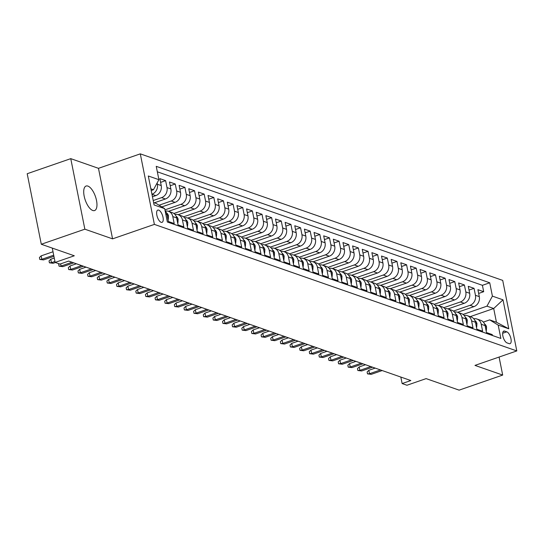 <?xml version="1.0" encoding="UTF-8"?>
<svg xmlns="http://www.w3.org/2000/svg" width="544" height="544" viewBox="0 0 544 544"><rect width="100%" height="100%" fill="white"/><g stroke="black" fill="none" stroke-linecap="round" stroke-linejoin="round"><path stroke-width="0.82" d="M92.779 210.494A12.974 5.392 70.9 0 0 94.581 210.555A12.974 5.392 70.9 0 0 96.043 198.492A12.974 5.392 70.9 0 0 87.904 186.096A12.974 5.392 70.9 0 0 86.102 186.028A12.974 5.392 70.9 0 0 84.633 198.098A12.974 5.392 70.9 0 0 92.779 210.494M161.146 222.319A6.487 2.7 70.9 0 0 162.051 222.346A6.487 2.7 70.9 0 0 162.785 216.315A6.487 2.7 70.9 0 0 158.712 210.12A6.487 2.7 70.9 0 0 157.808 210.086A6.487 2.7 70.9 0 0 157.08 216.118A6.487 2.7 70.9 0 0 161.146 222.319M70.761 158.651L27.2 173.726L41.296 244.256L84.857 229.187L112.567 238.857L154.387 224.393L140.298 153.857L98.478 168.327L70.761 158.651L84.857 229.187M154.387 224.393L516.8 350.928L502.704 280.391L140.298 153.857M516.8 350.928L474.98 365.398L502.69 375.068L499.086 357.054M502.69 375.068L459.122 390.143L426.115 378.617L406.946 385.247L402.125 383.561L410.836 380.548L68.673 261.079L59.956 264.098L55.134 262.412L74.304 255.782L41.296 244.256M165.791 214.132L167.015 214.56L168.409 221.517L174.189 223.536L172.802 216.58L176.657 217.926A8.112 7.004 -70.8 0 0 172.36 212.677L168.504 211.33A8.112 7.004 109.2 0 1 172.802 216.58M176.657 217.926L178.044 224.883L183.831 226.902L182.437 219.946L186.293 221.286A8.112 7.004 -70.8 0 0 181.995 216.043L178.14 214.696A8.112 7.004 109.2 0 1 182.437 219.946M186.293 221.286L187.68 228.249L193.467 230.268L192.073 223.305L195.928 224.652A8.112 7.004 -70.8 0 0 191.638 219.409L187.782 218.062A8.112 7.004 109.2 0 1 192.073 223.305M195.928 224.652L197.322 231.615L203.102 233.634L201.715 226.671L205.571 228.018A8.112 7.004 -70.8 0 0 201.273 222.775L197.418 221.428A8.112 7.004 109.2 0 1 201.715 226.671M205.571 228.018L206.958 234.974L212.745 236.994L211.351 230.037L215.206 231.384A8.112 7.004 -70.8 0 0 210.909 226.141L207.053 224.794A8.112 7.004 109.2 0 1 211.351 230.037M215.206 231.384L216.6 238.34L222.38 240.36L220.993 233.403L224.849 234.75A8.112 7.004 -70.8 0 0 220.551 229.507L216.696 228.16A8.112 7.004 109.2 0 1 220.993 233.403M224.849 234.75L226.236 241.706L232.023 243.726L230.629 236.769L234.484 238.116A8.112 7.004 -70.8 0 0 230.187 232.873L226.331 231.526A8.112 7.004 109.2 0 1 230.629 236.769M234.484 238.116L235.878 245.072L241.658 247.092L240.271 240.135L244.127 241.482A8.112 7.004 -70.8 0 0 239.829 236.232L235.974 234.892A8.112 7.004 109.2 0 1 240.271 240.135M244.127 241.482L245.514 248.438L251.301 250.458L249.907 243.501L253.762 244.848A8.112 7.004 -70.8 0 0 249.465 239.598L245.609 238.252A8.112 7.004 109.2 0 1 249.907 243.501M253.762 244.848L255.156 251.804L260.936 253.824L259.549 246.867L263.398 248.214A8.112 7.004 -70.8 0 0 259.107 242.964L255.252 241.618L271.442 236.001A8.112 7.004 -70.8 0 0 276.889 225.964L275.495 219.008L281.282 221.027L276.25 222.768M263.398 248.214L264.792 255.17L270.572 257.19L269.185 250.233L273.04 251.58A8.112 7.004 -70.8 0 0 268.743 246.33L264.887 244.984A8.112 7.004 109.2 0 1 269.185 250.233M273.04 251.58L274.428 258.536L280.214 260.556L278.82 253.592L282.676 254.939A8.112 7.004 -70.8 0 0 278.378 249.696L274.523 248.35L290.72 242.733A8.112 7.004 -70.8 0 0 296.167 232.696L294.773 225.74L300.56 227.759L295.528 229.5M282.676 254.939L284.07 261.902L289.85 263.922L288.463 256.958L292.318 258.305A8.112 7.004 -70.8 0 0 288.021 253.062L284.165 251.716A8.112 7.004 109.2 0 1 288.463 256.958M292.318 258.305L293.706 265.268L299.492 267.281L298.098 260.324L301.954 261.671A8.112 7.004 -70.8 0 0 297.656 256.428L293.801 255.082L309.998 249.465A8.112 7.004 -70.8 0 0 315.445 239.428L314.051 232.472L319.838 234.491L314.806 236.232M301.954 261.671L303.348 268.627L309.128 270.647L307.741 263.69L311.596 265.037A8.112 7.004 -70.8 0 0 307.299 259.794L303.443 258.448A8.112 7.004 109.2 0 1 307.741 263.69M311.596 265.037L312.984 271.993L318.77 274.013L317.376 267.056L321.232 268.403A8.112 7.004 -70.8 0 0 316.934 263.16L313.079 261.814L329.276 256.197A8.112 7.004 -70.8 0 0 334.723 246.16L333.329 239.197L339.116 241.216L334.084 242.957M321.232 268.403L322.626 275.359L328.406 277.379L327.019 270.422L330.874 271.769A8.112 7.004 -70.8 0 0 326.577 266.526L322.721 265.18A8.112 7.004 109.2 0 1 327.019 270.422M330.874 271.769L332.262 278.725L338.042 280.745L336.654 273.788L340.51 275.135A8.112 7.004 -70.8 0 0 336.212 269.885L332.357 268.539L348.548 262.922A8.112 7.004 -70.8 0 0 353.994 252.885L352.607 245.929L358.387 247.948L353.355 249.689M340.51 275.135L341.897 282.091L347.684 284.111L346.29 277.154L350.146 278.501A8.112 7.004 -70.8 0 0 345.855 273.251L341.999 271.905A8.112 7.004 109.2 0 1 346.29 277.154M350.146 278.501L351.54 285.457L357.32 287.477L355.932 280.52L359.788 281.867A8.112 7.004 -70.8 0 0 355.49 276.617L351.635 275.271L367.826 269.654A8.112 7.004 -70.8 0 0 373.272 259.617L371.885 252.661L377.665 254.68L372.633 256.421M359.788 281.867L361.175 288.823L366.962 290.843L365.568 283.886L369.424 285.226A8.112 7.004 -70.8 0 0 365.126 279.983L361.27 278.637A8.112 7.004 109.2 0 1 365.568 283.886M369.424 285.226L370.818 292.189L376.598 294.209L375.21 287.246L379.066 288.592A8.112 7.004 -70.8 0 0 374.768 283.349L370.913 282.003L387.104 276.386A8.112 7.004 -70.8 0 0 392.55 266.349L391.163 259.393L396.943 261.412L391.911 263.153M379.066 288.592L380.453 295.555L386.24 297.575L384.846 290.612L388.702 291.958A8.112 7.004 -70.8 0 0 384.404 286.715L380.548 285.369A8.112 7.004 109.2 0 1 384.846 290.612M388.702 291.958L390.096 298.914L395.876 300.934L394.488 293.978L398.344 295.324A8.112 7.004 -70.8 0 0 394.046 290.081L390.191 288.735L406.382 283.118A8.112 7.004 -70.8 0 0 411.828 273.081L410.441 266.125L416.221 268.144L411.189 269.885M398.344 295.324L399.731 302.28L405.518 304.3L404.124 297.344L407.98 298.69A8.112 7.004 -70.8 0 0 403.682 293.447L399.826 292.101A8.112 7.004 109.2 0 1 404.124 297.344M407.98 298.69L409.367 305.646L415.154 307.666L413.76 300.71L417.615 302.056A8.112 7.004 -70.8 0 0 413.324 296.813L409.469 295.467A8.112 7.004 109.2 0 1 413.76 300.71M417.615 302.056L419.009 309.012L424.789 311.032L423.402 304.076L427.258 305.422A8.112 7.004 -70.8 0 0 422.96 300.172L419.104 298.833A8.112 7.004 109.2 0 1 423.402 304.076M427.258 305.422L428.645 312.378L434.432 314.398L433.038 307.442L436.893 308.788A8.112 7.004 -70.8 0 0 432.596 303.538L428.74 302.192A8.112 7.004 109.2 0 1 433.038 307.442M436.893 308.788L438.287 315.744L444.067 317.764L442.68 310.808L446.536 312.154A8.112 7.004 -70.8 0 0 442.238 306.904L438.382 305.558A8.112 7.004 109.2 0 1 442.68 310.808M446.536 312.154L447.923 319.11L453.71 321.13L452.316 314.174L456.171 315.52A8.112 7.004 -70.8 0 0 451.874 310.27L448.018 308.924A8.112 7.004 109.2 0 1 452.316 314.174M456.171 315.52L457.565 322.476L463.345 324.496L461.958 317.533L465.814 318.879A8.112 7.004 -70.8 0 0 461.516 313.636L457.66 312.29A8.112 7.004 109.2 0 1 461.958 317.533M465.814 318.879L467.201 325.842L472.988 327.862L471.594 320.899L475.449 322.245A8.112 7.004 -70.8 0 0 471.152 317.002L467.296 315.656A8.112 7.004 109.2 0 1 471.594 320.899M475.449 322.245L476.843 329.208L482.623 331.221L481.236 324.265A8.112 7.004 -70.8 0 0 476.938 319.022A8.112 7.004 -70.8 0 0 473.776 318.784M457.64 312.283L473.851 306.673A8.112 7.004 -70.8 0 0 479.298 296.636L477.911 289.68L483.691 291.7L478.659 293.44M453.41 311.066L469.996 305.327A8.112 7.004 -70.8 0 0 475.442 295.29L474.055 288.334L469.023 290.074M474.055 288.334L468.268 286.314L469.662 293.27A8.112 7.004 -70.8 0 1 464.216 303.307L447.998 308.917M438.362 305.551L454.573 299.941A8.112 7.004 -70.8 0 0 460.02 289.904L458.633 282.948L464.413 284.968L459.381 286.708M428.72 302.185L444.938 296.575A8.112 7.004 -70.8 0 0 450.384 286.538L448.99 279.582L454.777 281.602L449.745 283.342M419.084 298.819L435.295 293.209A8.112 7.004 -70.8 0 0 440.742 283.179L439.355 276.216L445.135 278.236L440.103 279.976M409.442 295.46L425.66 289.85A8.112 7.004 -70.8 0 0 431.106 279.813L429.712 272.85L435.499 274.87L430.467 276.61M399.806 292.094L416.017 286.484A8.112 7.004 -70.8 0 0 421.464 276.447L420.077 269.484L425.857 271.504L420.825 273.244M380.528 285.362L396.746 279.752A8.112 7.004 -70.8 0 0 402.193 269.715L400.799 262.759L406.586 264.778L401.554 266.519M361.25 278.63L377.468 273.02A8.112 7.004 -70.8 0 0 382.915 262.983L381.521 256.027L387.308 258.046L382.276 259.787M341.972 271.898L358.19 266.288A8.112 7.004 -70.8 0 0 363.637 256.251L362.243 249.295L368.03 251.314L362.998 253.055M322.694 265.166L338.912 259.563A8.112 7.004 -70.8 0 0 344.359 249.526L342.972 242.563L348.752 244.582L343.72 246.323M303.423 258.441L319.634 252.831A8.112 7.004 -70.8 0 0 325.081 242.794L323.694 235.838L329.474 237.85L324.442 239.591M284.145 251.709L300.356 246.099A8.112 7.004 -70.8 0 0 305.803 236.062L304.416 229.106L310.196 231.125L305.164 232.866M264.867 244.977L281.078 239.367A8.112 7.004 -70.8 0 0 286.525 229.33L285.138 222.374L290.918 224.393L285.886 226.134M245.589 238.245L261.807 232.635A8.112 7.004 -70.8 0 0 267.247 222.598L265.86 215.642L271.64 217.661L266.614 219.402M235.953 234.879L252.164 229.269A8.112 7.004 -70.8 0 0 257.611 219.239L256.224 212.276L262.004 214.295L256.972 216.036M226.311 231.52L242.529 225.91A8.112 7.004 -70.8 0 0 247.976 215.873L246.582 208.91L252.368 210.929L247.336 212.67M216.675 228.154L232.886 222.544A8.112 7.004 -70.8 0 0 238.333 212.507L236.946 205.544L242.726 207.563L237.694 209.304M207.033 224.788L223.251 219.178A8.112 7.004 -70.8 0 0 228.698 209.141L227.304 202.184L233.09 204.204L228.058 205.945M197.397 221.422L213.608 215.812A8.112 7.004 -70.8 0 0 219.055 205.775L217.668 198.818L223.448 200.838L218.416 202.579M187.755 218.056L203.973 212.446A8.112 7.004 -70.8 0 0 209.42 202.409L208.026 195.452L213.812 197.472L208.78 199.213M178.119 214.69L194.33 209.08A8.112 7.004 -70.8 0 0 199.777 199.043L198.39 192.086L204.17 194.106L199.138 195.847M168.477 211.324L184.695 205.714A8.112 7.004 -70.8 0 0 190.142 195.677L188.754 188.72L194.534 190.74L189.502 192.481M161.854 206.917L175.059 202.348A8.112 7.004 -70.8 0 0 180.506 192.311L179.112 185.354L184.899 187.374L179.867 189.115M154.367 202.81L165.417 198.982A8.112 7.004 -70.8 0 0 170.864 188.945L169.476 181.988L175.256 184.008L170.224 185.749M152.456 196.772L155.781 195.622A8.112 7.004 -70.8 0 0 161.228 185.586L159.834 178.622L165.621 180.642L160.589 182.383M506.797 331.826L504.676 331.092A6.283 2.611 70.9 0 0 503.805 331.058A6.283 2.611 70.9 0 0 503.091 336.899A6.283 2.611 70.9 0 0 507.035 342.91L509.157 343.645A6.283 2.611 70.9 0 0 510.034 343.679A6.283 2.611 70.9 0 0 510.741 337.831A6.283 2.611 70.9 0 0 506.797 331.826L502.67 333.254M153.612 202.545L156.203 203.449L164.696 208.658L167.362 222.006L500.854 338.443L498.188 325.101L489.695 319.886L483.351 322.082M164.696 208.658L154.095 204.959L148.301 175.984L158.909 179.683L156.237 166.342L489.736 282.778L492.402 296.126L503.003 299.826L508.79 328.8L498.188 325.101M153.211 200.525L161.561 197.635L165.417 198.982M159.066 205.204L171.204 201.001L175.059 202.348M164.941 209.868L180.839 204.367L184.695 205.714M173.89 213.472L190.475 207.733L194.33 209.08M183.532 216.838L200.117 211.099L203.973 212.446M193.168 220.204L209.753 214.465L213.608 215.812M202.803 223.57L219.395 217.831L223.251 219.178M212.446 226.936L229.031 221.197L232.886 222.544M222.081 230.302L238.673 224.563L242.529 225.91M231.724 233.662L248.309 227.929L252.164 229.269M241.359 237.028L257.951 231.288L261.807 232.635M251.002 240.394L267.587 234.654L271.442 236.001M260.637 243.76L277.222 238.02L281.078 239.367M270.273 247.126L286.865 241.386L290.72 242.733M279.915 250.492L296.5 244.752L300.356 246.099M289.551 253.858L306.143 248.118L309.998 249.465M299.193 257.224L315.778 251.484L319.634 252.831M308.829 260.59L325.421 254.85L329.276 256.197M318.471 263.949L335.056 258.216L338.912 259.563M328.107 267.315L344.692 261.576L348.548 262.922M337.742 270.681L354.334 264.942L358.19 266.288M347.385 274.047L363.97 268.308L367.826 269.654M357.02 277.413L373.612 271.674L377.468 273.02M366.663 280.779L383.248 275.04L387.104 276.386M376.298 284.145L392.89 278.406L396.746 279.752M385.941 287.511L402.526 281.772L406.382 283.118M395.576 290.877L412.168 285.138L416.017 286.484M405.219 294.243L421.804 288.504L425.66 289.85M414.854 297.602L431.44 291.87L435.295 293.209M424.49 300.968L441.082 295.229L444.938 296.575M434.132 304.334L450.718 298.595L454.573 299.941M443.768 307.7L460.36 301.961L464.216 303.307M483.691 291.7L482.412 285.314L157.332 171.809M157.121 182.981L157.372 184.239A8.112 7.004 109.2 0 1 151.953 194.262L155.781 195.622M165.621 180.642L167.008 187.598A8.112 7.004 109.2 0 1 161.561 197.635M175.256 184.008L176.65 190.964A8.112 7.004 109.2 0 1 171.204 201.001M184.899 187.374L186.286 194.33A8.112 7.004 109.2 0 1 180.839 204.367M194.534 190.74L195.922 197.696A8.112 7.004 109.2 0 1 190.475 207.733M204.17 194.106L205.564 201.062A8.112 7.004 109.2 0 1 200.117 211.099M213.812 197.472L215.2 204.428A8.112 7.004 109.2 0 1 209.753 214.465M223.448 200.838L224.842 207.794A8.112 7.004 109.2 0 1 219.395 217.831M233.09 204.204L234.478 211.16A8.112 7.004 109.2 0 1 229.031 221.197M242.726 207.563L244.12 214.526A8.112 7.004 109.2 0 1 238.673 224.563M252.368 210.929L253.756 217.892A8.112 7.004 109.2 0 1 248.309 227.929M262.004 214.295L263.398 221.252A8.112 7.004 109.2 0 1 257.951 231.288M271.64 217.661L273.034 224.618A8.112 7.004 109.2 0 1 267.587 234.654M281.282 221.027L282.669 227.984A8.112 7.004 109.2 0 1 277.222 238.02M290.918 224.393L292.312 231.35A8.112 7.004 109.2 0 1 286.865 241.386M300.56 227.759L301.947 234.716A8.112 7.004 109.2 0 1 296.5 244.752M310.196 231.125L311.59 238.082A8.112 7.004 109.2 0 1 306.143 248.118M319.838 234.491L321.225 241.448A8.112 7.004 109.2 0 1 315.778 251.484M329.474 237.85L330.868 244.814A8.112 7.004 109.2 0 1 325.421 254.85M339.116 241.216L340.503 248.18A8.112 7.004 109.2 0 1 335.056 258.216M348.752 244.582L350.139 251.539A8.112 7.004 109.2 0 1 344.692 261.576M358.387 247.948L359.781 254.905A8.112 7.004 109.2 0 1 354.334 264.942M368.03 251.314L369.417 258.271A8.112 7.004 109.2 0 1 363.97 268.308M377.665 254.68L379.059 261.637A8.112 7.004 109.2 0 1 373.612 271.674M387.308 258.046L388.695 265.003A8.112 7.004 109.2 0 1 383.248 275.04M396.943 261.412L398.337 268.369A8.112 7.004 109.2 0 1 392.89 278.406M406.586 264.778L407.973 271.735A8.112 7.004 109.2 0 1 402.526 281.772M416.221 268.144L417.608 275.101A8.112 7.004 109.2 0 1 412.168 285.138M425.857 271.504L427.251 278.467A8.112 7.004 109.2 0 1 421.804 288.504M435.499 274.87L436.886 281.833A8.112 7.004 109.2 0 1 431.44 291.87M445.135 278.236L446.529 285.192A8.112 7.004 109.2 0 1 441.082 295.229M454.777 281.602L456.164 288.558A8.112 7.004 109.2 0 1 450.718 298.595M464.413 284.968L465.807 291.924A8.112 7.004 109.2 0 1 460.36 301.961M492.442 335.505L492.259 334.587L486.479 332.568L485.092 325.611A8.112 7.004 -70.8 0 0 480.794 320.368L476.938 319.022M489.695 319.886L496.441 322.245L493.7 308.516L486.955 306.163L492.402 296.126M470.166 316.656L493.7 308.516L503.003 299.826M463.046 314.432L486.955 306.163M52.278 248.091L55.134 262.412M400.826 377.053L402.125 383.561M151.205 190.502L153.462 189.72L150.865 188.816M482.412 285.314L489.736 282.778M464.134 315.418A8.112 7.004 109.2 0 1 467.296 315.656M454.498 312.052A8.112 7.004 109.2 0 1 457.66 312.29M444.863 308.686A8.112 7.004 109.2 0 1 448.018 308.924M435.22 305.32A8.112 7.004 109.2 0 1 438.382 305.558M425.585 301.954A8.112 7.004 109.2 0 1 428.74 302.192M415.942 298.588A8.112 7.004 109.2 0 1 419.104 298.833M406.307 295.222A8.112 7.004 109.2 0 1 409.469 295.467M396.664 291.863A8.112 7.004 109.2 0 1 399.826 292.101M387.029 288.497A8.112 7.004 109.2 0 1 390.191 288.735A8.112 7.004 109.2 0 1 394.488 293.978M377.393 285.131A8.112 7.004 109.2 0 1 380.548 285.369M367.751 281.765A8.112 7.004 109.2 0 1 370.913 282.003A8.112 7.004 109.2 0 1 375.21 287.246M358.115 278.399A8.112 7.004 109.2 0 1 361.27 278.637M348.473 275.033A8.112 7.004 109.2 0 1 351.635 275.271A8.112 7.004 109.2 0 1 355.932 280.52M338.837 271.667A8.112 7.004 109.2 0 1 341.999 271.905M329.195 268.301A8.112 7.004 109.2 0 1 332.357 268.539A8.112 7.004 109.2 0 1 336.654 273.788M319.559 264.935A8.112 7.004 109.2 0 1 322.721 265.18M309.917 261.569A8.112 7.004 109.2 0 1 313.079 261.814A8.112 7.004 109.2 0 1 317.376 267.056M300.281 258.21A8.112 7.004 109.2 0 1 303.443 258.448M290.646 254.844A8.112 7.004 109.2 0 1 293.801 255.082A8.112 7.004 109.2 0 1 298.098 260.324M281.003 251.478A8.112 7.004 109.2 0 1 284.165 251.716M271.368 248.112A8.112 7.004 109.2 0 1 274.523 248.35A8.112 7.004 109.2 0 1 278.82 253.592M261.725 244.746A8.112 7.004 109.2 0 1 264.887 244.984M252.09 241.38A8.112 7.004 109.2 0 1 255.252 241.618A8.112 7.004 109.2 0 1 259.549 246.867M242.447 238.014A8.112 7.004 109.2 0 1 245.609 238.252M232.812 234.648A8.112 7.004 109.2 0 1 235.974 234.892M223.176 231.282A8.112 7.004 109.2 0 1 226.331 231.526M213.534 227.922A8.112 7.004 109.2 0 1 216.696 228.16M203.898 224.556A8.112 7.004 109.2 0 1 207.053 224.794M194.256 221.19A8.112 7.004 109.2 0 1 197.418 221.428M184.62 217.824A8.112 7.004 109.2 0 1 187.782 218.062M174.978 214.458A8.112 7.004 109.2 0 1 178.14 214.696M165.342 211.092A8.112 7.004 109.2 0 1 168.504 211.33M167.015 214.56A8.112 7.004 -70.8 0 0 165.138 210.875M158.909 179.683L153.462 189.72M496.441 322.245L508.79 328.8M112.567 238.857L98.478 168.327M486.03 330.317L486.356 330.432L486.56 326.951A5.372 4.644 -70.8 0 0 484.575 323.986M375.183 368.098L368.839 370.294L369.526 373.721L380.46 369.94M371.26 374.333L367.492 373.878L369.526 373.721L371.26 374.333L382.194 370.546M367.492 373.878L367.112 371.974L368.839 370.294M476.388 326.951L476.721 327.066L476.925 323.592A5.372 4.644 -70.8 0 0 474.939 320.62M365.541 364.732L359.203 366.928L359.89 370.362L370.818 366.574M361.624 370.967L357.857 370.512L359.89 370.362L361.624 370.967L372.558 367.18M357.857 370.512L357.476 368.608L359.203 366.928M466.752 323.585L467.085 323.7L467.282 320.226A5.372 4.644 -70.8 0 0 465.304 317.254M355.905 361.372L349.561 363.562L350.248 366.996L361.182 363.215M351.982 367.601L348.214 367.152L350.248 366.996L351.982 367.601L362.916 363.82M348.214 367.152L347.834 365.242L349.561 363.562M457.11 320.219L457.443 320.334L457.647 316.86A5.372 4.644 -70.8 0 0 455.661 313.888M346.263 358.006L339.925 360.196L340.612 363.63L351.546 359.849M342.346 364.235L338.579 363.786L340.612 363.63L342.346 364.235L353.28 360.454M338.579 363.786L338.198 361.876L339.925 360.196M447.474 316.853L447.807 316.968L448.004 313.494A5.372 4.644 -70.8 0 0 446.026 310.522M336.627 354.64L330.29 356.83L330.97 360.264L341.904 356.483M332.71 360.869L328.943 360.42L330.97 360.264L332.71 360.869L343.638 357.088M328.943 360.42L328.562 358.51L330.29 356.83M437.832 313.487L438.165 313.602L438.369 310.128A5.372 4.644 -70.8 0 0 436.383 307.156M326.992 351.274L320.647 353.464L321.334 356.898L332.268 353.117M323.068 357.503L319.301 357.054L321.334 356.898L323.068 357.503L334.002 353.722M319.301 357.054L318.92 355.15L320.647 353.464M428.196 310.121L428.529 310.236L428.726 306.762A5.372 4.644 -70.8 0 0 426.748 303.79M317.349 347.908L311.012 350.105L311.698 353.532L322.626 349.751M313.432 354.137L309.665 353.688L311.698 353.532L313.432 354.137L324.36 350.356M309.665 353.688L309.284 351.784L311.012 350.105M418.56 306.755L418.887 306.87L419.091 303.396A5.372 4.644 -70.8 0 0 417.105 300.431M307.714 344.542L301.369 346.739L302.056 350.166L312.99 346.385M303.79 350.771L300.023 350.322L302.056 350.166L303.79 350.771L314.724 346.99M300.023 350.322L299.642 348.418L301.369 346.739M408.918 303.389L409.251 303.504L409.455 300.03A5.372 4.644 -70.8 0 0 407.47 297.065M298.071 341.176L291.734 343.373L292.42 346.8L303.348 343.019M294.154 347.405L290.387 346.956L292.42 346.8L294.154 347.405L305.082 343.624M290.387 346.956L290.006 345.052L291.734 343.373M399.282 300.03L399.616 300.145L399.813 296.664A5.372 4.644 -70.8 0 0 397.834 293.699M288.436 337.81L282.091 340.007L282.778 343.434L293.712 339.653M284.512 344.046L280.745 343.59L282.778 343.434L284.512 344.046L295.446 340.258M280.745 343.59L280.364 341.686L282.091 340.007M389.64 296.664L389.973 296.779L390.177 293.304A5.372 4.644 -70.8 0 0 388.192 290.333M278.793 334.444L272.456 336.641L273.142 340.075L284.07 336.287M274.876 340.68L271.109 340.224L273.142 340.075L274.876 340.68L285.811 336.892M271.109 340.224L270.728 338.32L272.456 336.641M380.004 293.298L380.338 293.413L380.535 289.938A5.372 4.644 -70.8 0 0 378.556 286.967M269.158 331.078L262.82 333.275L263.5 336.709L274.434 332.921M265.241 337.314L261.474 336.865L263.5 336.709L265.241 337.314L276.168 333.533M261.474 336.865L261.093 334.954L262.82 333.275M370.362 289.932L370.695 290.047L370.899 286.572A5.372 4.644 -70.8 0 0 368.914 283.601M259.515 327.719L253.178 329.909L253.864 333.343L264.799 329.562M255.598 333.948L251.831 333.499L253.864 333.343L255.598 333.948L266.533 330.167M251.831 333.499L251.45 331.588L253.178 329.909M360.726 286.566L361.06 286.681L361.257 283.206A5.372 4.644 -70.8 0 0 359.278 280.235M249.88 324.353L243.542 326.543L244.229 329.977L255.156 326.196M245.963 330.582L242.196 330.133L244.229 329.977L245.963 330.582L256.89 326.801M242.196 330.133L241.815 328.222L243.542 326.543M351.091 283.2L351.417 283.315L351.621 279.84A5.372 4.644 -70.8 0 0 349.636 276.869M240.244 320.987L233.9 323.177L234.586 326.611L245.521 322.83M236.32 327.216L232.553 326.767L234.586 326.611L236.32 327.216L247.255 323.435M232.553 326.767L232.172 324.863L233.9 323.177M341.448 279.834L341.782 279.949L341.986 276.474A5.372 4.644 -70.8 0 0 340 273.503M230.602 317.621L224.264 319.811L224.951 323.245L235.878 319.464M226.685 323.85L222.918 323.401L224.951 323.245L226.685 323.85L237.612 320.069M222.918 323.401L222.537 321.497L224.264 319.811M331.813 276.468L332.139 276.583L332.343 273.108A5.372 4.644 -70.8 0 0 330.364 270.144M220.966 314.255L214.622 316.452L215.308 319.879L226.243 316.098M217.042 320.484L213.275 320.035L215.308 319.879L217.042 320.484L227.977 316.703M213.275 320.035L212.894 318.131L214.622 316.452M322.17 273.102L322.504 273.217L322.708 269.742A5.372 4.644 -70.8 0 0 320.722 266.778M211.324 310.889L204.986 313.086L205.673 316.513L216.6 312.732M207.407 317.118L203.64 316.669L205.673 316.513L207.407 317.118L218.341 313.337M203.64 316.669L203.259 314.765L204.986 313.086M312.535 269.736L312.868 269.851L313.065 266.376A5.372 4.644 -70.8 0 0 311.086 263.412M201.688 307.523L195.35 309.72L196.03 313.147L206.965 309.366M197.764 313.752L194.004 313.303L196.03 313.147L197.764 313.752L208.699 309.971M194.004 313.303L193.616 311.399L195.35 309.72M302.892 266.376L303.226 266.492L303.43 263.01A5.372 4.644 -70.8 0 0 301.444 260.046M192.046 304.157L185.708 306.354L186.395 309.781L197.329 306M188.129 310.393L184.362 309.937L186.395 309.781L188.129 310.393L199.063 306.605M184.362 309.937L183.981 308.033L185.708 306.354M293.257 263.01L293.59 263.126L293.787 259.651A5.372 4.644 -70.8 0 0 291.808 256.68M182.41 300.791L176.072 302.988L176.752 306.422L187.687 302.634M178.493 307.027L174.726 306.571L176.752 306.422L178.493 307.027L189.421 303.239M174.726 306.571L174.345 304.667L176.072 302.988M283.621 259.644L283.948 259.76L284.152 256.285A5.372 4.644 -70.8 0 0 282.166 253.314M172.774 297.432L166.43 299.622L167.117 303.056L178.051 299.275M168.851 303.661L165.084 303.212L167.117 303.056L168.851 303.661L179.785 299.88M165.084 303.212L164.703 301.301L166.43 299.622M273.979 256.278L274.312 256.394L274.509 252.919A5.372 4.644 -70.8 0 0 272.53 249.948M163.132 294.066L156.794 296.256L157.481 299.69L168.409 295.909M159.215 300.295L155.448 299.846L157.481 299.69L159.215 300.295L170.143 296.514M155.448 299.846L155.067 297.935L156.794 296.256M264.343 252.912L264.67 253.028L264.874 249.553A5.372 4.644 -70.8 0 0 262.888 246.582M153.496 290.7L147.152 292.89L147.839 296.324L158.773 292.543M149.573 296.929L145.806 296.48L147.839 296.324L149.573 296.929L160.507 293.148M145.806 296.48L145.425 294.569L147.152 292.89M254.701 249.546L255.034 249.662L255.238 246.187A5.372 4.644 -70.8 0 0 253.252 243.216M143.854 287.334L137.516 289.524L138.203 292.958L149.131 289.177M139.937 293.563L136.17 293.114L138.203 292.958L139.937 293.563L150.872 289.782M136.17 293.114L135.789 291.21L137.516 289.524M245.065 246.18L245.398 246.296L245.596 242.821A5.372 4.644 -70.8 0 0 243.617 239.85M134.218 283.968L127.874 286.158L128.561 289.592L139.495 285.811M130.295 290.197L126.528 289.748L128.561 289.592L130.295 290.197L141.229 286.416M126.528 289.748L126.147 287.844L127.874 286.158M235.423 242.814L235.756 242.93L235.96 239.455A5.372 4.644 -70.8 0 0 233.974 236.49M124.576 280.602L118.238 282.798L118.925 286.226L129.86 282.445M120.659 286.831L116.892 286.382L118.925 286.226L120.659 286.831L131.594 283.05M116.892 286.382L116.511 284.478L118.238 282.798M225.787 239.448L226.12 239.564L226.318 236.089A5.372 4.644 -70.8 0 0 224.339 233.124M114.94 277.236L108.603 279.432L109.283 282.86L120.217 279.079M111.024 283.465L107.256 283.016L109.283 282.86L111.024 283.465L121.951 279.684M107.256 283.016L106.876 281.112L108.603 279.432M216.145 236.082L216.478 236.205L216.682 232.723A5.372 4.644 -70.8 0 0 214.696 229.758M105.305 273.87L98.96 276.066L99.647 279.494L110.582 275.713M101.381 280.099L97.614 279.65L99.647 279.494L101.381 280.099L112.316 276.318M97.614 279.65L97.233 277.746L98.96 276.066M206.509 232.723L206.842 232.839L207.04 229.357A5.372 4.644 -70.8 0 0 205.061 226.392M95.662 270.504L89.325 272.7L90.012 276.134L100.939 272.347M91.746 276.74L87.978 276.284L90.012 276.134L91.746 276.74L102.673 272.952M87.978 276.284L87.598 274.38L89.325 272.7M196.874 229.357L197.2 229.473L197.404 225.998A5.372 4.644 -70.8 0 0 195.418 223.026M86.027 267.138L79.682 269.334L80.369 272.768L91.304 268.981M82.103 273.374L78.336 272.925L80.369 272.768L82.103 273.374L93.038 269.593M78.336 272.925L77.955 271.014L79.682 269.334M187.231 225.991L187.564 226.107L187.768 222.632A5.372 4.644 -70.8 0 0 185.783 219.66M76.384 263.779L70.047 265.968L70.734 269.402L81.661 265.622M72.468 270.008L68.7 269.559L70.734 269.402L72.468 270.008L83.395 266.227M68.7 269.559L68.32 267.648L70.047 265.968M177.596 222.625L177.929 222.741L178.126 219.266A5.372 4.644 -70.8 0 0 176.147 216.294M60.656 263.854L61.091 266.036L72.026 262.256M62.825 266.642L59.058 266.193L61.091 266.036L62.825 266.642L73.76 262.861M59.058 266.193L58.677 264.282L59.16 263.82M167.953 219.259L168.286 219.375L168.49 215.9A5.372 4.644 -70.8 0 0 166.505 212.928M54.264 258.033L50.769 259.236L51.456 262.67L54.951 261.46M53.19 263.276L49.422 262.827L51.456 262.67L53.19 263.276L55.406 262.507M49.422 262.827L49.042 260.923L50.769 259.236M53.013 251.763L41.133 255.87L41.813 259.304L53.693 255.197M43.554 259.91L39.787 259.461L41.813 259.304L43.554 259.91L53.924 256.326M39.787 259.461L39.406 257.557L41.133 255.87M469.996 305.327L473.851 306.673M475.442 295.29L479.298 296.636M157.372 184.239L161.228 185.586M167.008 187.598L170.864 188.945M176.65 190.964L180.506 192.311M186.286 194.33L190.142 195.677M195.922 197.696L199.777 199.043M205.564 201.062L209.42 202.409M215.2 204.428L219.055 205.775M224.842 207.794L228.698 209.141M234.478 211.16L238.333 212.507M244.12 214.526L247.976 215.873M253.756 217.892L257.611 219.239M263.398 221.252L267.247 222.598M273.034 224.618L276.889 225.964M282.669 227.984L286.525 229.33M292.312 231.35L296.167 232.696M301.947 234.716L305.803 236.062M311.59 238.082L315.445 239.428M321.225 241.448L325.081 242.794M330.868 244.814L334.723 246.16M340.503 248.18L344.359 249.526M350.139 251.539L353.994 252.885M359.781 254.905L363.637 256.251M369.417 258.271L373.272 259.617M379.059 261.637L382.915 262.983M388.695 265.003L392.55 266.349M398.337 268.369L402.193 269.715M407.973 271.735L411.828 273.081M417.608 275.101L421.464 276.447M427.251 278.467L431.106 279.813M436.886 281.833L440.742 283.179M446.529 285.192L450.384 286.538M456.164 288.558L460.02 289.904M465.807 291.924L469.662 293.27M481.236 324.265L485.092 325.611M503.132 331.622L504.676 331.092M485.282 326.597L486.554 327.039M475.646 323.231L476.918 323.673M466.011 319.865L467.282 320.307M456.368 316.499L457.64 316.948M446.733 313.133L448.004 313.582M437.09 309.767L438.362 310.216M427.455 306.408L428.726 306.85M417.812 303.042L419.084 303.484M408.177 299.676L409.448 300.118M398.541 296.31L399.813 296.752M388.899 292.944L390.17 293.386M379.263 289.578L380.535 290.02M369.621 286.212L370.892 286.654M359.985 282.846L361.257 283.295M350.343 279.48L351.614 279.929M340.707 276.114L341.979 276.563M331.065 272.755L332.336 273.197M321.429 269.389L322.701 269.831M311.794 266.023L313.065 266.465M302.151 262.657L303.423 263.099M292.516 259.291L293.787 259.733M282.873 255.925L284.145 256.367M273.238 252.559L274.509 253.001M263.595 249.193L264.867 249.642M253.96 245.827L255.231 246.276M244.324 242.468L245.596 242.91M234.682 239.102L235.953 239.544M225.046 235.736L226.318 236.178M215.404 232.37L216.675 232.812M205.768 229.004L207.04 229.446M196.126 225.638L197.397 226.08M186.49 222.272L187.762 222.714M176.848 218.906L178.119 219.354M167.212 215.54L168.484 215.988"/></g></svg>
